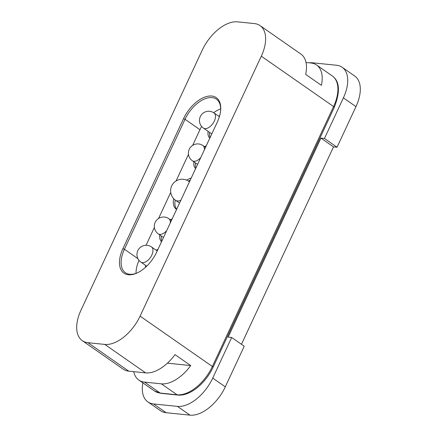 <?xml version="1.0" encoding="UTF-8"?>
<svg xmlns="http://www.w3.org/2000/svg" width="437" height="437" viewBox="0 0 437 437"><rect width="100%" height="100%" fill="white"/><g stroke="black" fill="none" stroke-linecap="round" stroke-linejoin="round"><path stroke-width="0.66" d="M219.68 115.679A13.869 7.768 -55.1 0 0 218.664 116.176M206.237 145.832A13.869 7.768 -55.1 0 0 204.456 146.635M157.943 249.396A13.869 7.768 -55.1 0 0 156.167 250.199M172.151 218.937A13.869 7.768 -55.1 0 0 170.37 219.74M191.182 178.116A18.491 10.357 -55.1 0 0 186.604 180.131M190.259 180.104A18.491 10.357 -55.1 0 0 188.418 181.082M133.733 371.668A34.67 19.414 -55.1 0 0 138.868 380.097A34.67 19.414 -55.1 0 0 144.489 382.107L160.199 393.054L177.078 394.786A34.67 19.414 -55.1 0 0 212.371 366.485L333.578 106.562A34.67 19.414 -55.1 0 0 332.306 75.956C339.74 81.222 340.396 91.699 334.267 107.393A2.311 0.568 -155 0 0 333.578 106.562L261.299 56.198A34.67 19.414 -55.1 0 0 260.026 25.592A34.67 19.414 -55.1 0 0 254.405 23.576L237.531 21.85A34.67 19.414 -55.1 0 0 202.238 50.151L81.031 310.073A34.67 19.414 -55.1 0 0 82.303 340.68A34.67 19.414 -55.1 0 0 87.924 342.69L104.798 344.422A34.67 19.414 -55.1 0 0 140.091 316.12L261.299 56.198M144.489 382.107L161.362 383.833A34.67 19.414 -55.1 0 0 190.718 365.567L175.008 354.615A34.67 19.414 124.9 0 1 145.652 372.887L128.773 371.16A34.67 19.414 124.9 0 1 123.158 369.145L82.303 340.68M343.395 97.861L324.462 138.474L337.031 147.236L355.969 106.623L343.395 97.861A34.67 19.414 124.9 0 0 342.127 67.254A34.67 19.414 124.9 0 0 336.506 65.244L312.602 62.797A34.67 19.414 124.9 0 0 309.259 62.819M306.015 62.486L310.975 62.994A34.67 19.414 124.9 0 1 316.59 65.004A34.67 19.414 124.9 0 1 321.392 85.335L305.676 74.388A34.67 19.414 -55.1 0 0 300.88 54.057L260.026 25.592M156.686 252.094A27.739 15.53 124.9 0 1 136.737 273.141A27.739 15.53 124.9 0 1 122.939 248.637L183.54 118.678A27.739 15.53 124.9 0 1 206.985 96.43A27.739 15.53 124.9 0 1 220.718 109.632A27.739 15.53 124.9 0 1 217.287 122.136L156.686 252.094M324.462 138.474L320.944 138.114L228.147 337.118L231.665 337.479L212.726 378.092A34.67 19.414 124.9 0 1 177.427 406.394L153.524 403.941A34.67 19.414 124.9 0 1 147.903 401.931A34.67 19.414 124.9 0 1 142.855 382.872M231.665 337.479L244.234 346.235L225.295 386.849A34.67 19.414 124.9 0 1 189.997 415.15L166.093 412.703A34.67 19.414 124.9 0 1 160.477 410.693L147.903 401.931M342.127 67.254L354.697 76.016A34.67 19.414 124.9 0 1 355.969 106.623M241.453 344.301L333.513 146.876L337.031 147.236M320.944 138.114L333.513 146.876M190.718 365.567L167.409 363.18M220.69 108.889A26.581 14.885 -55.1 0 0 213.66 112.702M201.632 126.462A26.581 14.885 -55.1 0 0 199.955 129.696L192.651 145.363M220.68 110.14A26.581 14.885 -55.1 0 0 216.397 99.144A26.581 14.885 -55.1 0 0 185.031 119.296L124.43 249.259A26.581 14.885 -55.1 0 0 125.403 272.726A26.581 14.885 -55.1 0 0 137.202 272.934M139.032 260.365A26.581 14.885 -55.1 0 0 136.033 273.376M188.467 154.337L176.035 181M170.72 192.4L158.565 218.467M154.376 227.442L146.062 245.283M208.088 131.351A13.869 7.768 -55.1 0 0 209.82 138.158M193.886 161.81A13.869 7.768 -55.1 0 0 195.612 168.616M145.592 265.374A13.869 7.768 -55.1 0 0 145.461 267.335M159.8 234.909A13.869 7.768 -55.1 0 0 161.526 241.721M173.691 198.66A18.491 10.357 -55.1 0 0 176.308 209.257A18.491 10.357 -55.1 0 0 176.581 209.438M175.21 200.031A18.491 10.357 -55.1 0 0 176.674 209.236M161.368 236.007A13.869 7.768 -55.1 0 0 161.837 241.055M195.459 162.903A13.869 7.768 -55.1 0 0 195.923 167.95M209.662 132.444A13.869 7.768 -55.1 0 0 210.131 137.491M180.836 200.31A11.559 6.473 124.9 0 1 177.427 200.954A11.559 6.473 124.9 0 1 175.554 200.283L179.552 203.063M175.554 200.283A11.559 11.559 0 0 1 171.686 185.916A11.559 11.559 0 0 1 188.773 181.317A11.559 6.473 124.9 0 1 189.423 181.896M140.916 262.113A9.248 9.248 0 0 1 137.824 250.62A9.248 9.248 0 0 1 151.486 246.938A9.248 5.178 124.9 0 1 151.825 255.104A9.248 5.178 124.9 0 1 142.413 262.648A9.248 5.178 124.9 0 1 140.916 262.113L146.717 266.155M203.413 128.09A9.248 9.248 0 0 1 200.315 116.597A9.248 9.248 0 0 1 213.983 112.915A9.248 5.178 124.9 0 1 214.321 121.076A9.248 5.178 124.9 0 1 204.909 128.625A9.248 5.178 124.9 0 1 203.413 128.09L211.792 133.93M200.791 157.511A9.248 5.178 124.9 0 1 193.848 161.275A9.248 5.178 124.9 0 1 192.351 160.74L197.584 164.388M192.351 160.74A9.248 9.248 0 0 1 189.259 149.246A9.248 9.248 0 0 1 202.921 145.565A9.248 5.178 124.9 0 1 204.385 149.809M166.705 230.616A9.248 5.178 124.9 0 1 159.762 234.379A9.248 5.178 124.9 0 1 158.26 233.844L163.498 237.488M158.26 233.844A9.248 9.248 0 0 1 155.168 222.346A9.248 9.248 0 0 1 168.835 218.669A9.248 5.178 124.9 0 1 170.293 222.914M87.924 342.69L128.773 371.16M154.583 391.044A34.67 19.414 -55.1 0 0 160.199 393.054A2.311 1.83 95.8 0 0 160.914 393.322L154.583 391.044L138.868 380.097M161.362 383.833L177.078 394.786A2.311 1.83 95.8 0 0 177.788 395.053L160.914 393.322M104.798 344.422L145.652 372.887M140.091 316.12L212.371 366.485A2.311 0.568 -155 0 1 213.059 367.315L334.267 107.393M189.997 415.15L177.427 406.394M225.295 386.849L212.726 378.092M166.093 412.703L153.524 403.941M199.955 129.696L185.031 119.296L183.54 118.678M137.939 258.671L124.43 249.259L122.939 248.637M188.773 181.317L189.467 181.803M151.486 246.938L157.227 250.936M213.983 112.915L219.39 116.684M202.921 145.565L205.521 147.378M168.835 218.669L171.43 220.477M316.59 65.004L332.306 75.956M177.788 395.053C190.024 396.392 205.565 383.358 213.059 367.315"/></g></svg>
